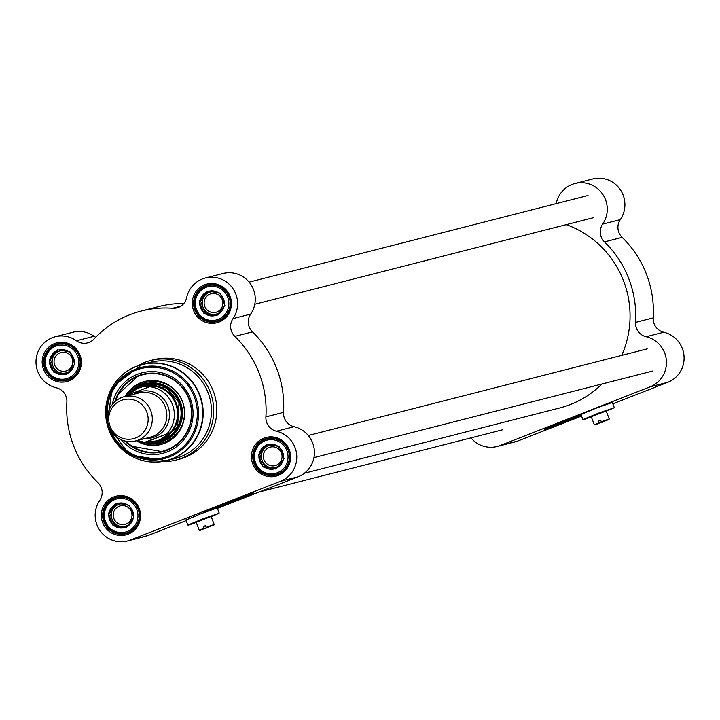 <?xml version="1.0" encoding="UTF-8"?>
<svg xmlns="http://www.w3.org/2000/svg" width="720" height="720" viewBox="0 0 720 720"><rect width="100%" height="100%" fill="white"/><g stroke="black" fill="none" stroke-linecap="round" stroke-linejoin="round"><path stroke-width="1.08" d="M601.92 384.012A95.913 93.987 75.7 0 1 570.474 404.496A95.913 93.987 75.7 0 1 559.71 407.961L304.398 473.22M566.253 224.649A95.913 93.987 75.7 0 1 621.693 355.383M135.567 440.946L150.111 437.229A22.833 22.374 -104.3 0 0 152.676 436.401A22.833 22.374 -104.3 0 0 165.762 408.24A22.833 22.374 -104.3 0 0 138.807 392.976L124.254 396.693A22.833 22.374 -104.3 0 0 108.225 424.359A22.833 22.374 -104.3 0 0 135.567 440.946A22.833 22.374 -104.3 0 0 138.132 440.118A22.833 22.374 -104.3 0 0 151.209 411.957A22.833 22.374 -104.3 0 0 124.254 396.693M129.582 394.2L133.983 390.654L138.78 388.026L142.776 386.658L151.389 386.064L126.612 395.451A27.972 27.414 -104.3 0 0 125.901 396.27M125.856 396.288L126.612 395.451M169.47 432.918L159.804 439.839L156.627 440.865L144.666 442.314L169.47 432.918L146.988 441.72M156.816 440.82A27.972 27.414 -104.3 0 0 156.996 440.766A27.972 27.414 -104.3 0 0 160.137 439.758A27.972 27.414 -104.3 0 0 176.166 405.261A27.972 27.414 -104.3 0 0 143.145 386.559A27.972 27.414 -104.3 0 0 142.956 386.613M146.538 441.837A28.548 27.972 -104.3 0 0 157.329 441.27A28.548 27.972 -104.3 0 0 160.533 440.244A28.548 27.972 -104.3 0 0 176.886 405.036A28.548 27.972 -104.3 0 0 143.19 385.956A28.548 27.972 -104.3 0 0 129.555 394.209M135.684 437.931A20.097 19.692 -104.3 0 0 140.724 403.596A20.097 19.692 -104.3 0 0 108.954 416.034A20.097 19.692 -104.3 0 0 135.684 437.931M219.051 513.297L203.373 518.661L187.857 525.078L203.463 518.877L219.051 513.297L211.185 516.699M196.272 522.45L188.163 525.213M211.104 516.483L196.191 522.243M213.921 525.06L214.182 524.466L206.235 527.328L206.496 527.733L213.921 525.06L206.496 527.733M207.207 527.364L199.863 530.487L204.408 528.543L204.156 528.138L199.269 530.217L199.863 530.487M207.288 527.814L204.408 528.543M205.677 525.879L203.499 526.437L205.578 525.618L206.235 527.328M204.156 528.138L203.499 526.437M114.858 401.778A39.96 39.159 75.7 0 1 142.686 374.301A39.96 39.159 75.7 0 1 189.864 401.013A39.96 39.159 75.7 0 1 166.968 450.297A39.96 39.159 75.7 0 1 162.477 451.746A39.96 39.159 75.7 0 1 124.884 440.991M142.803 374.274A39.96 39.159 -104.3 0 0 138.42 375.696A39.96 39.159 -104.3 0 0 115.128 401.526L117.81 394.596L138.42 375.696L142.911 374.247M125.235 441.081A39.96 39.159 -104.3 0 0 162.594 451.71L131.427 446.22L125.226 441.072M212.58 508.239A19.809 0.477 158.9 0 0 232.749 500.715A19.809 0.477 158.9 0 0 245.412 495.567M208.485 509.949A26.262 0.63 158.9 0 0 233.991 500.4A26.262 0.63 158.9 0 0 249.597 494.082M234.234 501.039A26.262 0.63 -21.1 0 1 204.66 511.794A26.262 0.63 -21.1 0 1 228.942 501.75A26.262 0.63 -21.1 0 1 253.665 492.885A26.262 0.63 -21.1 0 1 234.234 501.039M68.76 379.71A18.837 18.459 75.7 0 1 44.1 366.705A18.837 18.459 75.7 0 1 57.321 343.881A18.837 18.459 75.7 0 1 79.56 356.472A18.837 18.459 75.7 0 1 68.76 379.71M68.958 380.826A19.98 19.584 -104.3 0 0 73.962 346.689A19.98 19.584 -104.3 0 0 42.372 359.055A19.98 19.584 -104.3 0 0 68.958 380.826M218.844 320.958A18.837 18.459 75.7 0 1 194.175 307.953A18.837 18.459 75.7 0 1 207.405 285.129A18.837 18.459 75.7 0 1 229.644 297.72A18.837 18.459 75.7 0 1 218.844 320.958M219.033 322.083A19.98 19.584 -104.3 0 0 224.046 287.937A19.98 19.584 -104.3 0 0 192.456 300.303A19.98 19.584 -104.3 0 0 219.033 322.083M127.935 533.061A18.837 18.459 75.7 0 1 103.275 520.065A18.837 18.459 75.7 0 1 116.496 497.241A18.837 18.459 75.7 0 1 138.735 509.832A18.837 18.459 75.7 0 1 127.935 533.061M128.133 534.186A19.98 19.584 -104.3 0 0 133.137 500.049A19.98 19.584 -104.3 0 0 101.547 512.415A19.98 19.584 -104.3 0 0 128.133 534.186M278.019 474.318A18.837 18.459 75.7 0 1 253.35 461.313A18.837 18.459 75.7 0 1 266.58 438.489A18.837 18.459 75.7 0 1 288.819 451.08A18.837 18.459 75.7 0 1 278.019 474.318M278.208 475.434A19.98 19.584 -104.3 0 0 283.221 441.297A19.98 19.584 -104.3 0 0 251.631 453.663A19.98 19.584 -104.3 0 0 278.208 475.434M217.395 508.383L298.116 476.784A26.262 25.731 -104.3 0 0 314.352 450.414A26.262 25.731 -104.3 0 0 294.12 426.708A13.698 13.428 75.7 0 1 283.545 412.362A101.628 99.585 -104.3 0 0 252.486 331.857A13.698 13.428 75.7 0 1 250.668 314.091A26.262 25.731 -104.3 0 0 250.614 284.121A26.262 25.731 -104.3 0 0 222.984 273.492L205.344 278.001A26.262 25.731 75.7 0 1 232.965 288.63A26.262 25.731 75.7 0 1 233.019 318.6A13.698 13.428 -104.3 0 0 234.837 336.366L252.486 331.857M186.138 520.614L148.032 535.527L130.392 540.045A26.262 25.731 75.7 0 1 127.44 540.99A26.262 25.731 75.7 0 1 99.81 530.361A26.262 25.731 75.7 0 1 99.765 500.391A13.698 13.428 -104.3 0 0 97.947 482.625A101.628 99.585 -104.3 0 1 66.879 402.111A13.698 13.428 -104.3 0 0 56.304 387.774A26.262 25.731 75.7 0 1 36 362.484A26.262 25.731 75.7 0 1 55.26 336.744A26.262 25.731 75.7 0 1 76.446 340.785A13.698 13.428 -104.3 0 0 93.888 339.102A101.628 99.585 -104.3 0 1 141.228 311.04A101.628 99.585 -104.3 0 1 172.674 308.259A13.698 13.428 -104.3 0 0 186.66 297.639A26.262 25.731 75.7 0 1 205.344 278.001M127.44 540.99L145.089 536.481A26.262 25.731 -104.3 0 0 148.032 535.527M95.67 337.248A13.698 13.428 75.7 0 1 94.095 336.276A26.262 25.731 -104.3 0 0 72.9 332.235L55.26 336.744M183.843 303.489A101.628 99.585 -104.3 0 0 158.868 306.522L141.228 311.04M121.293 439.785A41.562 40.725 -104.3 0 0 167.238 451.863A41.562 40.725 -104.3 0 0 178.434 381.519A41.562 40.725 -104.3 0 0 112.293 404.559M185.913 520.047L201.402 513.54L217.233 507.96M133.227 456.993A49.671 48.672 -104.3 0 0 166.752 460.665L175.032 458.55A49.671 48.672 -104.3 0 0 180.603 456.759A49.671 48.672 -104.3 0 0 209.061 395.505A49.671 48.672 -104.3 0 0 150.435 362.304L142.146 364.419A49.671 48.672 -104.3 0 0 114.507 383.733M162.315 461.583A51.381 50.355 -104.3 0 0 176.031 460.062A51.381 50.355 -104.3 0 0 181.8 458.208A51.381 50.355 -104.3 0 0 211.23 394.839A51.381 50.355 -104.3 0 0 150.579 360.504A51.381 50.355 -104.3 0 0 137.826 365.751M176.031 460.062L179.118 459.279A51.381 50.355 -104.3 0 0 184.887 457.416A51.381 50.355 -104.3 0 0 214.317 394.056A51.381 50.355 -104.3 0 0 153.666 359.712L150.579 360.504M283.545 412.362L265.905 416.88A13.698 13.428 -104.3 0 0 276.471 431.217A26.262 25.731 75.7 0 1 296.703 454.923A26.262 25.731 75.7 0 1 280.476 481.293L130.392 540.045M265.905 416.88A101.628 99.585 -104.3 0 0 234.837 336.366M136.359 440.739A32.544 31.887 -104.3 0 0 165.078 443.079A32.544 31.887 -104.3 0 0 183.609 405.09A32.544 31.887 -104.3 0 0 149.121 380.655A32.544 31.887 -104.3 0 0 141.003 382.635A32.544 31.887 -104.3 0 0 125.055 396.486M145.692 442.053A30.141 29.538 -104.3 0 0 163.782 441.045A30.141 29.538 -104.3 0 0 176.724 395.28A30.141 29.538 -104.3 0 0 129.825 393.921M119.169 506.196A9.567 9.369 75.7 0 1 129.96 521.136A9.567 9.369 75.7 0 1 113.688 517.995A9.567 9.369 75.7 0 1 119.169 506.196M108.855 514.692A12.564 12.312 -104.3 0 0 112.617 524.448L108.36 513.423L116.415 503.19L123.03 504.171L129.204 505.26L133.956 517.563L126.729 526.734A12.564 12.312 -104.3 0 0 133.119 518.616M127.395 504.954A11.421 11.187 75.7 0 1 129.681 506.484M117.351 503.343L113.715 507.969A11.421 11.187 75.7 0 1 120.915 503.847M109.683 513.081L112.059 519.228A11.421 11.187 75.7 0 1 113.715 507.969L109.683 513.081L108.36 513.423M124.587 527.571L114.426 525.933A12.564 12.312 -104.3 0 0 124.587 527.571L125.901 527.787L126.729 526.734M115.587 504.252A12.564 12.312 -104.3 0 0 109.197 512.37M127.89 505.053A12.564 12.312 -104.3 0 0 117.729 503.406M133.461 516.294A12.564 12.312 -104.3 0 0 129.699 506.529M128.196 525.015A11.421 11.187 75.7 0 1 112.059 519.228L114.435 525.384L126.288 527.301M133.605 516.645A11.421 11.187 75.7 0 1 133.227 518.481M269.253 447.453A9.567 9.369 75.7 0 1 280.044 462.384A9.567 9.369 75.7 0 1 263.772 459.243A9.567 9.369 75.7 0 1 269.253 447.453M258.939 455.94A12.564 12.312 -104.3 0 0 262.701 465.705L258.444 454.671L266.499 444.447L273.114 445.419L279.288 446.517L284.04 458.811L276.813 467.982A12.564 12.312 -104.3 0 0 283.203 459.864M277.479 446.202A11.421 11.187 75.7 0 1 279.765 447.741M267.435 444.6L263.799 449.217A11.421 11.187 75.7 0 1 270.999 445.095M259.767 454.338L262.143 460.485A11.421 11.187 75.7 0 1 263.799 449.217L259.767 454.338L258.444 454.671M274.671 468.828L264.51 467.181A12.564 12.312 -104.3 0 0 274.671 468.828L275.985 469.035L276.813 467.982M265.662 445.5A12.564 12.312 -104.3 0 0 259.281 453.618M277.974 446.301A12.564 12.312 -104.3 0 0 267.813 444.654M283.545 457.542A12.564 12.312 -104.3 0 0 279.783 447.786M278.28 466.272A11.421 11.187 75.7 0 1 262.143 460.485L264.519 466.632L276.372 468.549M283.689 457.902A11.421 11.187 75.7 0 1 283.311 459.729M210.078 294.093A9.567 9.369 75.7 0 1 220.869 309.033A9.567 9.369 75.7 0 1 204.597 305.892A9.567 9.369 75.7 0 1 210.078 294.093M199.764 302.589A12.564 12.312 -104.3 0 0 203.526 312.345L199.269 301.32L207.324 291.087L213.939 292.068L220.113 293.157L224.865 305.451L217.638 314.631A12.564 12.312 -104.3 0 0 224.028 306.513M218.304 292.842A11.421 11.187 75.7 0 1 220.59 294.381M208.26 291.24L204.615 295.866A11.421 11.187 75.7 0 1 211.824 291.744M200.592 300.978L202.968 307.125A11.421 11.187 75.7 0 1 204.615 295.866L200.592 300.978L199.269 301.32M215.496 315.468L205.335 313.83A12.564 12.312 -104.3 0 0 215.496 315.468L216.81 315.684L217.638 314.631M206.487 292.14A12.564 12.312 -104.3 0 0 200.097 300.258M218.799 292.941A12.564 12.312 -104.3 0 0 208.638 291.303M224.37 304.182A12.564 12.312 -104.3 0 0 220.608 294.426M219.105 312.912A11.421 11.187 75.7 0 1 202.968 307.125L205.344 313.272L217.197 315.189M224.514 304.542A11.421 11.187 75.7 0 1 224.136 306.378M59.994 352.845A9.567 9.369 75.7 0 1 70.785 367.776A9.567 9.369 75.7 0 1 54.513 364.635A9.567 9.369 75.7 0 1 59.994 352.845M49.68 361.332A12.564 12.312 -104.3 0 0 53.442 371.097L49.185 360.063L57.24 349.839L63.855 350.811L70.029 351.909L74.781 364.203L67.554 373.374A12.564 12.312 -104.3 0 0 73.944 365.256M68.22 351.594A11.421 11.187 75.7 0 1 70.506 353.124M58.176 349.992L54.54 354.609A11.421 11.187 75.7 0 1 61.74 350.487M50.508 359.73L52.884 365.877A11.421 11.187 75.7 0 1 54.54 354.609L50.508 359.73L49.185 360.063M65.412 374.22L55.251 372.573A12.564 12.312 -104.3 0 0 65.412 374.22L66.726 374.427L67.554 373.374M56.403 350.892A12.564 12.312 -104.3 0 0 50.022 359.01M68.715 351.693A12.564 12.312 -104.3 0 0 58.554 350.046M74.286 362.934A12.564 12.312 -104.3 0 0 70.524 353.178M69.021 371.664A11.421 11.187 75.7 0 1 52.884 365.877L55.26 372.024L67.113 373.941M74.43 363.294A11.421 11.187 75.7 0 1 74.052 365.121M205.335 313.83L204.012 313.614L203.526 312.345M204.012 313.614L205.344 313.272M55.251 372.573L53.937 372.366L53.442 371.097M53.937 372.366L55.26 372.024M114.426 525.933L113.112 525.717L112.617 524.448M113.112 525.717L114.435 525.384M264.51 467.181L263.196 466.974L262.701 465.705M263.196 466.974L264.519 466.632M614.115 407.799L598.437 413.154L582.921 419.571L598.527 413.379L614.115 407.799L606.249 411.192M591.336 416.943L583.227 419.715M606.168 410.985L591.255 416.736M608.985 419.553L609.246 418.959L601.299 421.821L601.56 422.226L608.985 419.553L601.56 422.226M602.271 421.857L594.927 424.98L599.472 423.045L599.22 422.64L594.333 424.719L594.927 424.98M602.352 422.307L599.472 423.045M600.741 420.372L598.563 420.93L600.642 420.12L601.299 421.821M599.22 422.64L598.563 420.93M552.411 425.907A19.809 0.477 158.9 0 0 581.148 414.963M548.316 427.617A26.262 0.63 158.9 0 0 581.211 415.143M581.463 415.782A26.262 0.63 -21.1 0 1 556.947 425.241A26.262 0.63 -21.1 0 1 544.491 429.462A26.262 0.63 -21.1 0 1 563.922 421.308A26.262 0.63 -21.1 0 1 581.067 414.765M556.2 203.643A13.698 13.428 -104.3 0 0 556.317 203.166A26.262 25.731 75.7 0 1 574.992 183.519A26.262 25.731 75.7 0 1 602.622 194.148A26.262 25.731 75.7 0 1 602.667 224.118A13.698 13.428 -104.3 0 0 604.485 241.893A101.628 99.585 75.7 0 1 635.553 322.398A13.698 13.428 -104.3 0 0 646.128 336.735A26.262 25.731 75.7 0 1 666.36 360.45A26.262 25.731 75.7 0 1 650.124 386.811L500.04 445.563A26.262 25.731 75.7 0 1 497.088 446.508A26.262 25.731 75.7 0 1 470.961 437.868M580.977 414.54L594.873 408.654L612.297 402.453M604.485 241.893L622.134 237.375A101.628 99.585 75.7 0 1 653.202 317.889L635.553 322.398M622.134 237.375A13.698 13.428 75.7 0 1 620.316 219.609A26.262 25.731 -104.3 0 0 620.262 189.639A26.262 25.731 -104.3 0 0 592.641 179.01L574.992 183.519M497.088 446.508L514.737 441.999A26.262 25.731 -104.3 0 0 517.689 441.054L581.562 416.052M612.828 403.812L667.773 382.302A26.262 25.731 -104.3 0 0 684 355.941A26.262 25.731 -104.3 0 0 663.768 332.226A13.698 13.428 75.7 0 1 653.202 317.889M133.866 394.236A23.868 23.382 75.7 0 1 167.058 404.253A23.868 23.382 75.7 0 1 154.692 436.941A23.868 23.382 75.7 0 1 145.179 438.489M167.175 433.512A27.972 27.414 -104.3 0 0 172.431 404.478A27.972 27.414 -104.3 0 0 149.094 386.649M137.205 440.523A27.972 27.414 -104.3 0 0 144.666 442.305L137.16 440.532M110.637 430.263A45.936 45.018 -104.3 0 0 168.813 455.949A45.936 45.018 -104.3 0 0 195.471 400.437A45.936 45.018 -104.3 0 0 143.181 368.073A45.936 45.018 -104.3 0 0 107.514 418.023M180.819 306.18L172.674 308.259M250.668 314.091L233.019 318.6M169.371 456.939A47.043 46.098 -104.3 0 0 181.161 376.569A47.043 46.098 -104.3 0 0 106.785 405.675A47.043 46.098 -104.3 0 0 169.371 456.939M172.044 458.784A49.518 48.519 -104.3 0 0 184.455 374.193A49.518 48.519 -104.3 0 0 106.173 404.838A49.518 48.519 -104.3 0 0 172.044 458.784M172.323 458.874A49.671 48.672 -104.3 0 0 200.781 397.62A49.671 48.672 -104.3 0 0 142.146 364.419L112.338 387.072L107.208 424.62L129.717 455.103L166.752 460.665A49.671 48.672 -104.3 0 0 172.323 458.874M298.116 476.784L280.476 481.293M94.095 336.276L76.446 340.785M276.471 431.217L294.12 426.708M159.543 440.712A28.557 27.981 -104.3 0 0 163.368 439.524A28.557 27.981 -104.3 0 0 179.622 404.01A28.557 27.981 -104.3 0 0 145.404 385.398M151.866 442.098A29.232 28.647 -104.3 0 0 163.458 440.199A29.232 28.647 -104.3 0 0 178.614 400.185A29.232 28.647 -104.3 0 0 138.006 387.864M125.901 441.216A39.51 38.718 -104.3 0 0 176.58 444.321A39.51 38.718 -104.3 0 0 186.372 393.741A39.51 38.718 -104.3 0 0 138.501 376.137A39.51 38.718 -104.3 0 0 115.65 401.085M149.688 380.601A32.382 31.725 -104.3 0 0 142.164 382.509A32.382 31.725 -104.3 0 0 126.882 395.307M139.086 441.207A32.382 31.725 -104.3 0 0 165.6 442.854M144.333 442.278A31.248 30.627 -104.3 0 0 165.087 441.846A31.248 30.627 -104.3 0 0 182.367 401.535A31.248 30.627 -104.3 0 0 142.596 383.553A31.248 30.627 -104.3 0 0 128.727 394.542M127.953 532.476A18.27 17.901 -104.3 0 0 138.42 509.94A18.27 17.901 -104.3 0 0 116.856 497.736A18.27 17.901 -104.3 0 0 104.031 519.867A18.27 17.901 -104.3 0 0 127.953 532.476M127.323 531.468A17.127 16.785 75.7 0 1 104.535 512.802A17.127 16.785 75.7 0 1 131.616 502.2A17.127 16.785 75.7 0 1 127.323 531.468M278.037 473.724A18.27 17.901 -104.3 0 0 288.504 451.197A18.27 17.901 -104.3 0 0 266.94 438.984A18.27 17.901 -104.3 0 0 254.115 461.115A18.27 17.901 -104.3 0 0 278.037 473.724M277.407 472.716A17.127 16.785 75.7 0 1 254.619 454.059A17.127 16.785 75.7 0 1 281.7 443.457A17.127 16.785 75.7 0 1 277.407 472.716M218.862 320.373A18.27 17.901 -104.3 0 0 229.329 297.837A18.27 17.901 -104.3 0 0 207.765 285.633A18.27 17.901 -104.3 0 0 194.94 307.764A18.27 17.901 -104.3 0 0 218.862 320.373M218.232 319.356A17.127 16.785 75.7 0 1 195.444 300.699A17.127 16.785 75.7 0 1 222.525 290.097A17.127 16.785 75.7 0 1 218.232 319.356M68.778 379.116A18.27 17.901 -104.3 0 0 79.245 356.589A18.27 17.901 -104.3 0 0 57.681 344.376A18.27 17.901 -104.3 0 0 44.856 366.507A18.27 17.901 -104.3 0 0 68.778 379.116M68.148 378.108A17.127 16.785 75.7 0 1 45.36 359.442A17.127 16.785 75.7 0 1 72.441 348.849A17.127 16.785 75.7 0 1 68.148 378.108M620.316 219.609L602.667 224.118M500.04 445.563L517.689 441.054M646.128 336.735L663.768 332.226M650.124 386.811L667.773 382.302M160.182 440.55L157.329 441.27M185.859 519.894L187.857 525.078M217.179 507.807L219.177 512.991M196.101 522.018L199.269 530.217M211.014 516.258L214.182 524.466M160.101 440.568L163.341 439.524L177.588 426.915L179.028 402.498L166.392 387.963L145.944 385.254L144.603 385.641M121.005 496.674L116.856 497.736C94.275 502.02 104.427 541.161 125.901 533.133L130.05 532.071M271.089 437.922L266.94 438.984C244.359 443.277 254.502 482.418 275.985 474.39L280.134 473.328M211.914 284.571L207.765 285.633C185.184 289.917 195.327 329.058 216.81 321.03L220.959 319.968M61.83 343.314L57.681 344.376C35.1 348.669 45.243 387.81 66.726 379.782L70.875 378.72M313.947 457.614L652.851 370.989M308.295 435.483L647.199 348.867M259.371 491.949L502.767 429.741M254.772 304.254L593.676 217.638M249.12 282.132L588.024 195.507M580.923 414.387L582.921 419.571M612.243 402.3L614.241 407.493M591.165 416.511L594.333 424.719M606.078 410.751L609.246 418.959"/></g></svg>
